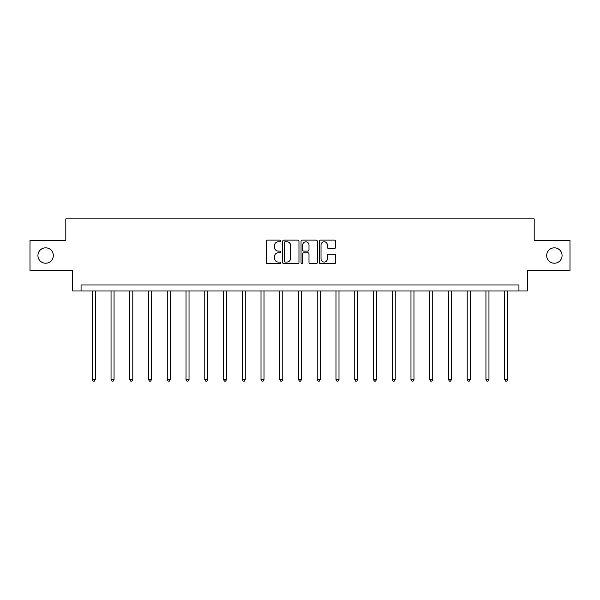 <?xml version="1.0" encoding="UTF-8"?>
<svg xmlns="http://www.w3.org/2000/svg" width="600" height="600" viewBox="0 0 600 600"><rect width="100%" height="100%" fill="white"/><g stroke="black" fill="none" stroke-linecap="round" stroke-linejoin="round"><path stroke-width="0.9" d="M280.778 240.952A0.825 0.825 0 0 0 279.952 240.127L267.42 240.127A1.177 1.177 0 0 0 266.235 241.312L266.235 262.538A1.177 1.177 0 0 0 267.42 263.715L279.952 263.715A0.825 0.825 0 0 0 280.778 262.89A0.825 0.825 0 0 0 279.952 262.065L278.325 262.065A3.772 3.772 0 0 1 274.553 258.293L274.553 256.522A3.772 3.772 0 0 1 278.325 252.75L279.952 252.75A0.825 0.825 0 0 0 280.778 251.925A0.825 0.825 0 0 0 279.952 251.1L278.325 251.1A3.772 3.772 0 0 1 274.553 247.327L274.553 245.558A3.772 3.772 0 0 1 278.325 241.778L279.952 241.778A0.825 0.825 0 0 0 280.778 240.952M546.69 255.525A7.688 7.688 0 0 0 554.377 263.22A7.688 7.688 0 0 0 562.072 255.525A7.688 7.688 0 0 0 554.377 247.837A7.688 7.688 0 0 0 546.69 255.525M37.928 255.525A7.688 7.688 0 0 0 45.623 263.22A7.688 7.688 0 0 0 53.31 255.525A7.688 7.688 0 0 0 45.623 247.837A7.688 7.688 0 0 0 37.928 255.525M334.47 248.445A1.177 1.177 0 0 0 335.647 247.267L335.647 241.312A1.177 1.177 0 0 0 334.47 240.127L320.55 240.127A1.177 1.177 0 0 0 319.373 241.312L319.373 262.538A1.177 1.177 0 0 0 320.55 263.715L334.47 263.715A1.177 1.177 0 0 0 335.647 262.538L335.647 255.345A1.177 1.177 0 0 0 334.47 254.167L328.515 254.167A1.177 1.177 0 0 0 327.337 255.345L327.337 258.915A3.157 3.157 0 0 1 324.18 262.065A3.157 3.157 0 0 1 321.022 258.915L321.022 244.935A3.157 3.157 0 0 1 324.18 241.778A3.157 3.157 0 0 1 327.337 244.935L327.337 247.267A1.177 1.177 0 0 0 328.515 248.445L334.47 248.445M518.933 290.978L527.34 290.978L527.34 270.548L570 270.548L570 240.51L534.195 240.51L534.195 218.88L65.805 218.88L65.805 240.51L30 240.51L30 270.548L72.66 270.548L72.66 290.978L518.933 290.978L518.933 284.97L81.067 284.97L81.067 290.978M298.965 241.312A1.177 1.177 0 0 0 297.788 240.127L283.868 240.127A1.177 1.177 0 0 0 282.69 241.312L282.69 262.538A1.177 1.177 0 0 0 283.868 263.715L297.788 263.715A1.177 1.177 0 0 0 298.965 262.538L298.965 241.312M302.212 240.127L316.132 240.127A1.177 1.177 0 0 1 317.31 241.312L317.31 262.538A1.177 1.177 0 0 1 316.132 263.715L310.17 263.715A1.177 1.177 0 0 1 308.993 262.538L308.993 253.928A1.177 1.177 0 0 0 307.815 252.75L303.862 252.75A1.177 1.177 0 0 0 302.685 253.928L302.685 262.89A0.825 0.825 0 0 1 301.86 263.715A0.825 0.825 0 0 1 301.035 262.89L301.035 241.312A1.177 1.177 0 0 1 302.212 240.127M285.165 241.778A0.825 0.825 0 0 0 284.34 242.603L284.34 261.24A0.825 0.825 0 0 0 285.165 262.065L286.875 262.065A3.772 3.772 0 0 0 290.655 258.293L290.655 245.558A3.772 3.772 0 0 0 286.875 241.778L285.165 241.778M308.993 244.995A3.157 3.157 0 0 0 305.835 241.837A3.157 3.157 0 0 0 302.685 244.995L302.685 249.923A1.177 1.177 0 0 0 303.862 251.1L307.815 251.1A1.177 1.177 0 0 0 308.993 249.923L308.993 244.995M92.302 290.978L92.302 379.56L95.31 379.56L95.31 290.978M95.31 379.56L94.403 381.12L93.203 381.12L92.302 379.56M111.045 290.978L111.045 379.56L114.052 379.56L114.052 290.978M114.052 379.56L113.153 381.12L111.953 381.12L111.045 379.56M129.795 290.978L129.795 379.56L132.795 379.56L132.795 290.978M132.795 379.56L131.895 381.12L130.695 381.12L129.795 379.56M148.538 290.978L148.538 379.56L151.545 379.56L151.545 290.978M151.545 379.56L150.637 381.12L149.438 381.12L148.538 379.56M167.28 290.978L167.28 379.56L170.288 379.56L170.288 290.978M170.288 379.56L169.387 381.12L168.188 381.12L167.28 379.56M186.03 290.978L186.03 379.56L189.03 379.56L189.03 290.978M189.03 379.56L188.13 381.12L186.93 381.12L186.03 379.56M204.772 290.978L204.772 379.56L207.78 379.56L207.78 290.978M207.78 379.56L206.873 381.12L205.673 381.12L204.772 379.56M223.515 290.978L223.515 379.56L226.522 379.56L226.522 290.978M226.522 379.56L225.623 381.12L224.423 381.12L223.515 379.56M242.265 290.978L242.265 379.56L245.265 379.56L245.265 290.978M245.265 379.56L244.365 381.12L243.165 381.12L242.265 379.56M261.007 290.978L261.007 379.56L264.015 379.56L264.015 290.978M264.015 379.56L263.108 381.12L261.907 381.12L261.007 379.56M279.75 290.978L279.75 379.56L282.757 379.56L282.757 290.978M282.757 379.56L281.858 381.12L280.657 381.12L279.75 379.56M298.5 290.978L298.5 379.56L301.5 379.56L301.5 290.978M301.5 379.56L300.6 381.12L299.4 381.12L298.5 379.56M317.243 290.978L317.243 379.56L320.25 379.56L320.25 290.978M320.25 379.56L319.343 381.12L318.142 381.12L317.243 379.56M335.985 290.978L335.985 379.56L338.993 379.56L338.993 290.978M338.993 379.56L338.093 381.12L336.892 381.12L335.985 379.56M354.735 290.978L354.735 379.56L357.735 379.56L357.735 290.978M357.735 379.56L356.835 381.12L355.635 381.12L354.735 379.56M373.478 290.978L373.478 379.56L376.485 379.56L376.485 290.978M376.485 379.56L375.577 381.12L374.377 381.12L373.478 379.56M392.22 290.978L392.22 379.56L395.228 379.56L395.228 290.978M395.228 379.56L394.327 381.12L393.127 381.12L392.22 379.56M410.97 290.978L410.97 379.56L413.97 379.56L413.97 290.978M413.97 379.56L413.07 381.12L411.87 381.12L410.97 379.56M429.713 290.978L429.713 379.56L432.72 379.56L432.72 290.978M432.72 379.56L431.812 381.12L430.612 381.12L429.713 379.56M448.455 290.978L448.455 379.56L451.463 379.56L451.463 290.978M451.463 379.56L450.562 381.12L449.362 381.12L448.455 379.56M467.205 290.978L467.205 379.56L470.205 379.56L470.205 290.978M470.205 379.56L469.305 381.12L468.105 381.12L467.205 379.56M485.947 290.978L485.947 379.56L488.955 379.56L488.955 290.978M488.955 379.56L488.048 381.12L486.847 381.12L485.947 379.56M504.69 290.978L504.69 379.56L507.697 379.56L507.697 290.978M507.697 379.56L506.798 381.12L505.597 381.12L504.69 379.56"/></g></svg>

